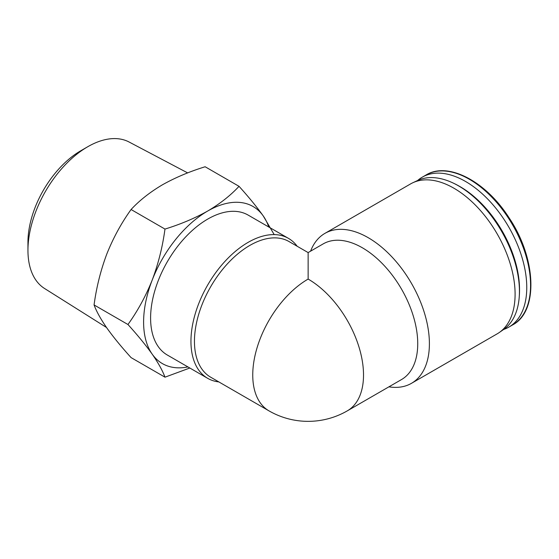 <?xml version="1.0" encoding="UTF-8"?>
<svg xmlns="http://www.w3.org/2000/svg" width="559" height="559" viewBox="0 0 559 559"><rect width="100%" height="100%" fill="white"/><g stroke="black" fill="none" stroke-linecap="round" stroke-linejoin="round"><path stroke-width="0.84" d="M347.3 410.858L401.516 379.554A78.323 45.223 -120 0 0 401.516 289.115A78.323 45.223 -120 0 0 323.193 243.892L308.135 252.584L288.996 241.537A78.323 45.223 120 0 0 210.673 286.753A78.323 45.223 120 0 0 210.673 377.199L268.97 410.858A78.323 78.323 0 0 0 347.3 410.858A78.323 45.223 -120 0 0 359.304 348.096A78.323 45.223 -120 0 0 308.135 279.074A78.323 45.223 120 0 0 256.965 348.096A78.323 45.223 120 0 0 268.97 410.858M308.135 252.584L308.135 279.074M297.171 246.253A80.796 46.649 120 0 0 288.486 238.386A80.796 46.649 120 0 0 248.084 242.382A80.796 46.649 120 0 0 195.301 313.585A80.796 46.649 120 0 0 207.689 378.331A80.796 46.649 120 0 0 218.842 381.916M288.486 238.386L248.126 215.082A80.796 46.649 120 0 0 207.731 219.086A80.796 46.649 120 0 0 154.948 290.289A80.796 46.649 120 0 0 167.33 355.035L207.689 378.331M388.91 386.835A86.568 49.982 -120 0 0 411.466 383.327A86.568 49.982 -120 0 0 411.466 283.364A86.568 49.982 -120 0 0 324.898 233.382A86.568 49.982 -120 0 0 310.587 251.166M411.466 383.327L497.168 333.849A86.568 49.982 -120 0 0 499.257 332.521A86.568 49.982 -120 0 0 497.168 233.886A86.568 49.982 -120 0 0 412.794 182.765A86.568 49.982 -120 0 0 410.599 183.904L324.898 233.382M268.725 226.975A90.691 52.364 120 0 0 263.268 215.97C256.812 206.921 248.727 197.041 239.028 186.322C230.643 195.377 220.211 203.609 207.731 211.009C194.902 218.213 180.655 224.236 164.975 229.078C162.592 246.771 158.33 263.778 152.195 280.094C145.738 296.221 137.654 311.021 127.955 324.506C137.654 335.218 145.738 345.099 152.195 354.147A90.691 52.364 120 0 0 187.929 366.921M274.196 234.605L263.268 215.97A90.691 52.364 120 0 0 207.731 211.009A90.691 52.364 120 0 0 152.195 280.094A90.691 52.364 120 0 0 152.195 354.147C158.323 363.001 162.578 370.68 164.975 377.178L189.822 368.018M164.975 377.178L131.085 357.613C121.387 346.901 113.302 337.021 106.846 327.965C100.718 319.112 96.462 311.433 94.066 304.934C96.448 287.242 100.711 270.242 106.846 253.919C113.302 237.799 121.387 222.992 131.085 209.513C139.47 200.457 149.903 192.226 162.389 184.826C175.212 177.622 189.459 171.599 205.139 166.757L239.028 186.322M127.955 324.506L94.066 304.934M164.975 229.078L131.085 209.513M106.517 327.497L44.545 288.486A84.584 48.836 -60 0 1 27.95 250.32L27.95 242.25A74.696 43.127 -60 0 1 80.769 150.769L87.756 146.731A84.584 48.836 -60 0 1 129.108 142.021L187.656 172.906M27.95 250.32A84.584 48.836 -60 0 1 87.756 146.731M503.624 329.475A86.568 49.982 -120 0 0 508.83 327.12A86.568 49.982 -120 0 0 508.83 227.157A86.568 49.982 -120 0 0 422.262 177.175A86.568 49.982 -120 0 0 417.622 180.501M519.241 296.815A84.919 49.031 -120 0 0 519.521 290.324L519.521 289.366A83.752 48.354 -120 0 0 460.295 186.79L459.47 186.315A84.919 49.031 -120 0 0 453.712 183.303M519.521 290.324A84.919 49.031 -120 0 0 459.47 186.315M499.257 332.521L503.68 329.44A86.107 49.716 -120 0 0 501.605 231.328A86.107 49.716 -120 0 0 417.678 180.473L412.794 182.765M426.07 174.974C447.92 161.369 485.855 181.298 508.983 217.675C536.381 258.181 538.638 311.426 512.638 324.919A86.568 49.982 -120 0 0 512.638 224.956A86.568 49.982 -120 0 0 426.07 174.974L422.262 177.175M512.638 324.919L508.83 327.12"/></g></svg>
